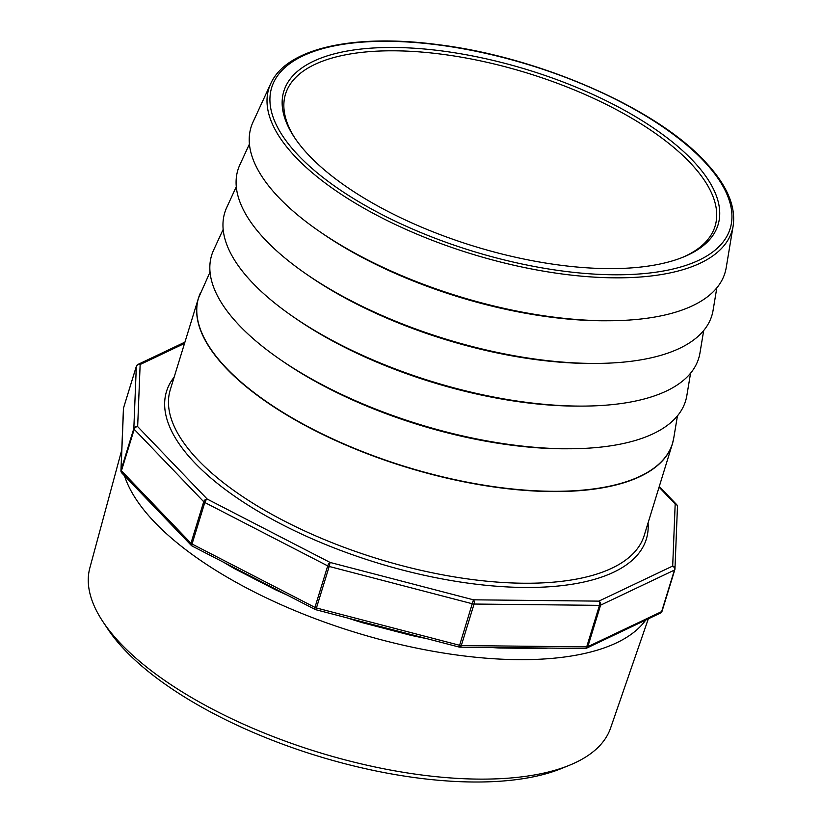 <?xml version="1.0" encoding="UTF-8"?>
<svg xmlns="http://www.w3.org/2000/svg" width="823" height="823" viewBox="0 0 823 823"><rect width="100%" height="100%" fill="white"/><g stroke="black" fill="none" stroke-linecap="round" stroke-linejoin="round"><path stroke-width="1.23" d="M309.582 156.041A227.148 92.186 -162.9 0 1 294.377 137.328A227.148 92.186 -162.9 0 1 411.51 48.063A227.148 92.186 -162.9 0 1 692.287 160.053A227.148 92.186 -162.9 0 1 683.429 257.023A227.148 92.186 -162.9 0 1 309.582 156.041M682.102 257.548A224.71 91.199 17.1 0 0 715.053 226.253A224.71 91.199 17.1 0 0 689.581 162.162A224.71 91.199 17.1 0 0 459.193 56.818A224.71 91.199 17.1 0 0 285.509 94.11A224.71 91.199 17.1 0 0 295.169 138.511M690.569 373.2L686.835 395.647A247.908 100.612 -162.9 0 1 500.333 443.165A247.908 100.612 -162.9 0 1 239.781 325.908A247.908 100.612 -162.9 0 1 213.63 250.069L223.167 229.411M703.696 330.527L699.962 352.974A247.908 100.612 -162.9 0 1 513.459 400.492A247.908 100.612 -162.9 0 1 252.908 283.235A247.908 100.612 -162.9 0 1 226.767 207.396L236.294 186.739M716.823 287.855L713.088 310.302A247.908 100.612 -162.9 0 1 526.586 357.82A247.908 100.612 -162.9 0 1 266.035 240.563A247.908 100.612 -162.9 0 1 239.894 164.723L249.42 144.066M733.149 225.924L726.215 267.629A247.908 100.612 -162.9 0 1 539.713 315.147A247.908 100.612 -162.9 0 1 279.162 197.89A247.908 100.612 -162.9 0 1 253.021 122.051L270.726 83.668A242.271 98.328 -162.9 0 0 296.27 157.779A242.271 98.328 -162.9 0 0 550.896 272.362A242.271 98.328 -162.9 0 0 733.149 225.924C736.06 205.678 726.37 183.91 704.087 160.608C654.748 107.618 539.302 57.26 439.143 44.792C354.497 33.301 286.445 48.043 270.726 83.668M648.318 618.834L610.573 728.088A272.434 110.57 -162.9 0 1 569.526 765.225L561.533 768.487A264.965 107.535 -162.9 0 1 125.446 650.695A264.965 107.535 -162.9 0 1 107.7 628.875L102.926 621.674A272.434 110.57 -162.9 0 1 89.851 567.891L121.783 449.903M569.526 765.225A272.434 110.57 -162.9 0 1 121.166 644.111A272.434 110.57 -162.9 0 1 102.926 621.674M645.746 620.048A276.775 112.329 -162.9 0 1 420.882 648.977A276.775 112.329 -162.9 0 1 154.909 522.492A276.775 112.329 -162.9 0 1 124.499 475.787M168.561 521.7L149.241 501.567M541.318 647.999A2.13 1.286 -92.5 0 0 541.123 648.462L499.18 648.02A276.775 112.329 -162.9 0 1 491.197 647.475M411.058 634.533L410.77 635.294L362.82 622.805A276.775 112.329 -162.9 0 1 346.997 617.836M275.376 588.97A2.13 0.628 -65.1 0 1 275.232 589.649L234.123 568.446A2.13 0.946 119.8 0 0 234.246 567.757M121.465 457.619A276.775 112.329 -162.9 0 1 121.639 453.35M585.626 648.38A3.107 2.592 -115.4 0 0 586.583 648.164L660.427 613.073A3.107 2.592 -115.4 0 0 661.651 611.592L674.428 570.082A3.107 1.265 -162.9 0 0 674.829 569.67A3.107 1.265 -162.9 0 0 674.85 569.537A3.107 2.819 -177.7 0 0 674.963 568.888L677.452 506.803A3.107 2.819 -177.7 0 0 675.179 503.964L659.069 487.165M674.767 569.794L662.083 611.057A3.107 1.265 -162.9 0 1 662.062 611.191L674.829 569.67A3.107 3.107 0 0 0 674.963 568.888L674.963 568.888A3.107 2.819 -177.7 0 0 672.689 566.049L675.179 503.964A3.107 2.294 136.2 0 1 676.588 504.53L659.274 486.486M184.527 343.428L140.147 364.517L137.657 426.602L207.18 499.057A3.107 2.294 136.2 0 0 203.723 501.742L134.2 429.287L121.434 470.807L190.957 543.252L203.723 501.742A3.107 1.265 -162.9 0 0 204.804 502.503A3.107 1.152 -62.7 0 1 207.18 499.057L330.095 562.448L473.451 599.813A3.107 1.677 -89.4 0 1 474.069 604.041A3.107 1.265 -162.9 0 1 472.567 603.825L329.2 566.461L330.095 562.448A3.107 1.152 117.3 0 0 327.719 565.895L204.804 502.503L192.037 544.013A3.107 1.152 117.3 0 0 192.15 546.04L315.065 609.442A3.107 3.107 0 0 0 315.703 609.689L459.069 647.043L473.451 599.813L598.856 601.129A3.107 1.677 -89.4 0 1 599.473 605.358L474.069 604.041L461.302 645.551L586.696 646.868L599.473 605.358A3.107 1.265 -162.9 0 0 600.584 605.172L674.428 570.082A3.107 2.592 -115.4 0 0 672.689 566.049L598.856 601.129A3.107 2.592 -115.4 0 1 600.584 605.172L587.817 646.683L661.651 611.592A3.107 1.265 -162.9 0 0 662.062 611.191A3.107 3.107 0 0 1 660.427 613.073M123.625 407.714A3.107 1.265 -162.9 0 0 123.573 407.838A3.107 3.107 0 0 0 123.429 408.62L123.429 408.62A3.107 2.819 -177.7 0 1 123.543 407.971A3.107 1.265 -162.9 0 1 123.573 407.838L136.34 366.317A3.107 1.265 -162.9 0 0 136.32 366.451L123.543 407.971L121.053 470.046L133.83 428.536A3.107 1.265 -162.9 0 0 134.2 429.287A3.107 2.294 136.2 0 1 137.657 426.602A3.107 2.819 -177.7 0 0 133.83 428.536L136.32 366.451A3.107 2.819 -177.7 0 1 140.147 364.517A3.107 2.592 -115.4 0 0 137.976 364.424L137.976 364.424A3.107 3.107 0 0 0 136.34 366.317A3.107 1.265 -162.9 0 1 136.433 366.142M586.583 648.164L586.583 648.164A3.107 2.592 -115.4 0 0 587.817 646.683A3.107 1.265 -162.9 0 1 586.696 646.868A3.107 1.677 -89.4 0 1 585.215 648.462A3.107 3.107 0 0 0 586.583 648.164M123.429 408.62L120.94 470.705A3.107 3.107 0 0 0 121.804 472.978A3.107 2.294 136.2 0 1 121.434 470.807A3.107 1.265 -162.9 0 1 121.053 470.046A3.107 2.819 -177.7 0 0 120.94 470.705L120.94 470.705A3.107 2.819 -177.7 0 0 121.403 472.289M315.703 609.689L316.433 607.971L459.8 645.335A3.107 1.265 -162.9 0 0 461.302 645.551A3.107 1.677 -89.4 0 1 459.82 647.145L585.215 648.462M315.065 609.442A3.107 1.152 -62.7 0 1 314.942 607.405L327.719 565.895A3.107 1.265 -162.9 0 0 329.2 566.461L316.433 607.971A3.107 1.265 -162.9 0 1 314.942 607.405L192.037 544.013A3.107 1.265 -162.9 0 1 190.957 543.252A3.107 2.294 136.2 0 0 191.327 545.433A3.107 2.294 136.2 0 0 191.954 545.844M363.066 622.023L362.82 622.805M607.724 320.754A242.301 98.338 -162.9 0 1 321.155 232.6M594.597 363.427A242.301 98.338 -162.9 0 1 308.028 275.273M581.47 406.099A242.301 98.338 -162.9 0 1 294.901 317.945M568.343 448.772A242.301 98.338 -162.9 0 1 281.775 360.608M210.04 272.084L198.497 298.008L170.299 389.67A247.908 100.612 17.1 0 0 198.415 460.376A247.908 100.612 17.1 0 0 452.588 576.604A247.908 100.612 17.1 0 0 644.203 535.464L672.412 443.803A247.908 100.612 -162.9 0 1 480.786 484.932A247.908 100.612 -162.9 0 1 226.613 368.714A247.908 100.612 -162.9 0 1 198.497 298.008A247.908 100.612 -162.9 0 1 199.444 295.292M648.071 522.903A251.015 101.877 -162.9 0 1 470.849 583.528A251.015 101.877 -162.9 0 1 194.958 463.061A251.015 101.877 -162.9 0 1 174.167 377.119M298.893 155.928A239.843 97.34 17.1 0 0 612.96 274.769A239.843 97.34 17.1 0 0 702.986 160.166A239.843 97.34 17.1 0 0 388.919 41.325A239.843 97.34 17.1 0 0 298.893 155.928M673.152 441.025A247.908 100.612 -162.9 0 1 672.412 443.803L673.728 438.186A247.898 100.612 17.1 0 1 487.247 485.693A247.898 100.612 17.1 0 1 226.706 368.447A247.898 100.612 17.1 0 1 200.565 292.618M548.211 648.071A276.775 112.329 -162.9 0 1 541.123 648.462M426.653 638.597A276.775 112.329 -162.9 0 1 410.77 635.294M287.114 595.029A276.775 112.329 -162.9 0 1 275.232 589.649M234.123 568.446A276.775 112.329 -162.9 0 1 223.763 562.346M677 505.219A3.107 2.294 136.2 0 0 676.588 504.53A3.107 3.107 0 0 1 677.452 506.803M677.442 415.872L673.728 438.186M184.928 342.121L137.976 364.424M459.069 647.043A3.107 3.107 0 0 0 459.82 647.145M121.804 472.978L191.327 545.433A3.107 3.107 0 0 0 192.15 546.04"/></g></svg>

